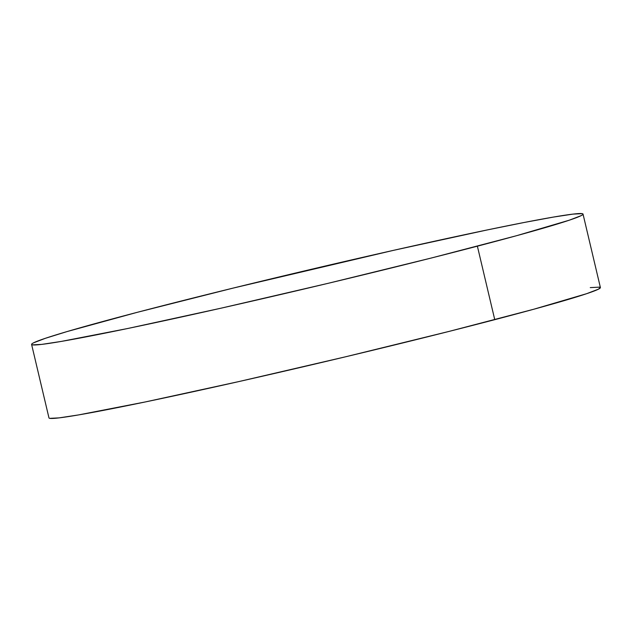 <?xml version="1.0" encoding="UTF-8"?>
<svg xmlns="http://www.w3.org/2000/svg" width="632" height="632" viewBox="0 0 632 632"><rect width="100%" height="100%" fill="white"/><g stroke="black" fill="none" stroke-linecap="round" stroke-linejoin="round"><path stroke-width="0.95" d="M31.6 344.432L48.972 417.918A283.31 8.769 -13.3 0 0 204.902 389.146A283.31 8.769 -13.3 0 0 494.753 319.673L477.381 246.18L494.753 319.673A283.31 8.769 -13.3 0 0 600.4 287.568L583.028 214.082A283.31 8.769 166.7 0 1 477.381 246.18A283.31 8.769 166.7 0 1 187.53 315.652A283.31 8.769 166.7 0 1 31.6 344.432A283.31 8.769 166.7 0 1 137.247 312.327A283.31 8.769 166.7 0 1 427.098 242.854A283.31 8.769 166.7 0 1 583.028 214.082M600.392 287.528L598.401 289.187L586.662 293.683L533.827 309.222L449.147 331.389L345.522 356.803L238.722 381.602L145.012 402.007L78.652 414.908L59.1 417.878L49.754 418.352M590.272 287.607L599.618 287.141M137.247 312.327L233.24 288.073L393.278 250.398L486.988 229.993L524.339 222.448L553.348 217.092L572.9 214.122L582.246 213.648C583.613 213.916 583.21 214.603 581.029 215.702L569.29 220.197L516.455 235.736L431.774 257.903L328.15 283.318L221.35 308.116L127.64 328.522L61.28 341.422L41.728 344.393L32.382 344.859C31.015 344.598 31.418 343.911 33.599 342.813L45.338 338.317L67.142 331.547L137.247 312.327"/></g></svg>

